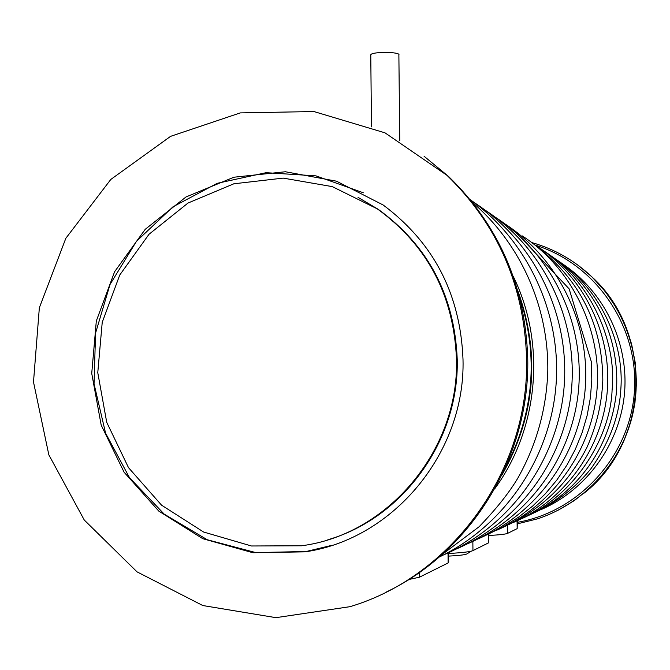 <?xml version="1.0" encoding="UTF-8"?>
<svg xmlns="http://www.w3.org/2000/svg" width="670" height="670" viewBox="0 0 670 670"><rect width="100%" height="100%" fill="white"/><g stroke="black" fill="none" stroke-linecap="round" stroke-linejoin="round"><path stroke-width="1" d="M513.228 276.341C546.142 342.94 538.906 428.197 494.963 488.464M517.801 290.705C540.707 354.464 535.414 415.911 501.939 475.038M448.607 552.691L448.716 561.921L448.138 562.942L419.403 577.23L408.809 579.508M488.932 533.881L488.623 542.817L472.953 550.606C470.306 551.77 462.2 552.733 448.615 553.495M488.949 535.481C499.552 534.894 505.8 534.174 507.701 533.328L517.173 528.622L517.391 520.682M519.3 296.182C539.124 356.113 534.141 414.01 504.359 469.871M448.649 556.1C458.699 555.572 464.729 554.877 466.722 554.006M399.747 140.516L398.876 55.024C401.062 51.724 371.632 51.489 370.778 54.806L370.786 55.267M526.595 358.349C529.468 469.704 452.736 576.225 349.941 606.685L275.94 617.665L202.784 605.529L137.023 571.853L84.269 520.029L48.843 454.846L33.5 382.034L39.346 307.773L65.836 238.294L110.793 179.46L170.582 136.345L240.262 112.903L313.912 111.538L384.999 132.836L446.982 175.331C497.709 224.609 524.25 285.621 526.595 358.349M463.004 359.304C465.617 452.367 393.591 539.124 305.11 551.846L252.883 552.725L202.817 538.705L158.79 511.101L124.076 472.199L101.187 425.107L91.731 373.399L96.321 320.98L114.604 271.727L145.231 229.316L185.992 196.972L233.897 177.223L285.37 171.755L336.466 181.176L383.139 204.978C433.766 242.749 460.391 294.189 463.004 359.304M424.085 156.261L448.49 176.419C498.991 225.472 525.406 286.191 527.742 358.567C529.895 456.195 471.521 551.527 385.987 592.188M358.023 197.349L378.24 209.333C428.289 245.681 454.62 295.746 457.233 359.514C459.193 440.584 403.055 518.052 327.814 539.769M456.496 359.405C459.067 450.198 388.031 534.61 301.534 545.782L251.443 545.983L203.58 532.014L161.554 505.163L128.481 467.618L106.723 422.309L97.77 372.662L102.225 322.345L119.729 275.052L149.016 234.266L188.002 203.043L233.847 183.789L283.192 178.111L332.286 186.62L377.319 208.873C427.485 245.304 453.875 295.478 456.496 359.405M332.295 545.229L306.198 551.502L255.789 552.591L207.281 539.752L164.184 514.116L129.503 477.702L105.592 433.214L94.043 383.851L95.567 333.091L110.031 284.465L136.437 241.359L172.986 206.804L217.206 183.312L266.015 172.692L315.947 175.858L363.358 192.801M448.138 562.942L448.021 552.951M419.403 577.23L419.353 572.515M472.953 550.606L472.844 541.419M488.623 542.817L488.514 534.065M517.173 528.622L517.072 520.825M507.701 533.328L507.6 525.221M535.883 245.337C596.066 264.24 638.803 326.483 634.457 390.861C630.453 455.257 579.851 511.612 517.408 522.315M578.704 265.705L592.004 276.978L605.186 291.45L616.308 307.622L625.152 325.201L631.542 343.852L635.353 363.224L636.5 382.955L634.967 402.67L630.771 421.991L623.996 440.558L614.775 458.004L603.285 474L589.751 488.254L574.433 500.507L557.624 510.515M532.005 242.624C554.668 249.114 574.634 260.538 591.912 276.911C627.673 311.223 643.828 364.53 632.89 413.482C621.81 462.392 584.424 503.455 537.482 518.856L517.424 523.84L537.482 518.856M487.659 534.434L503.547 526.612L518.572 517.156L532.558 506.168L545.363 493.748L556.837 480.047L566.854 465.198L575.304 449.377L582.088 432.745L587.138 415.484L590.387 397.796L591.803 379.865L591.375 361.884L569.14 288.87L513.873 230.095M522.223 235.89C573.746 268.938 603.318 334.498 596.618 393.65C590.329 453.155 550.866 506.897 496.83 530.171M529.928 241.242C578.143 275.948 602.447 322.228 602.816 380.099C601.861 403.616 596.526 426.137 586.811 447.669C568.462 483.313 541.327 509.485 505.406 526.184M439.168 557.08C503.706 526.193 549.66 459.344 555.899 386.582C562.18 313.937 527.457 240.103 470.173 199.627M443.716 554.835C509.736 526.922 557.733 460.516 564.048 387.595C570.27 314.666 534.308 241.267 474.335 202.658M455.96 549.157C519.443 522.198 565.547 458.347 571.611 388.248C577.582 318.133 543.035 247.557 485.356 210.305M467.3 543.889C528.446 517.826 572.8 456.337 578.629 388.851C584.357 321.34 551.117 253.386 495.566 217.39M477.836 538.998C536.812 513.764 579.533 454.486 585.153 389.421C590.664 324.339 558.663 258.813 505.063 223.981M513.463 522.441C565.103 500.088 602.372 448.205 607.255 391.314C612.045 334.405 584.114 277.062 537.189 246.284M521.034 518.923C576.007 495.566 610.479 436.279 612.087 390.133C617.062 343.325 591.912 281.727 544.023 251.032M550.455 255.496C593.938 284.507 621.115 336.424 616.199 394.27C608.988 452.903 573.319 495.624 528.161 515.615M534.886 512.483C556.72 502.291 575.337 487.81 590.722 469.034C609.281 442.92 619.315 416.372 620.814 389.387C624.574 342.663 600.06 287.966 556.527 259.717M541.234 509.535C587.171 489.477 620.202 443.356 624.541 392.813C628.778 342.253 603.997 291.274 562.264 263.704M441.873 554.71L479.167 526.695C495.951 509.309 508.781 493.22 517.659 478.439C536.109 445.701 546.142 410.492 547.75 372.805C549.249 307.764 520.716 243.671 472.383 202.357M531.997 242.624C554.668 249.114 574.634 260.538 591.912 276.911L592.004 276.978C653.459 332.689 649.825 441.58 584.282 493.028M467.074 553.763L471.437 551.125M371.465 126.864L370.778 54.806M448.49 176.419L446.982 175.331M378.24 209.333L377.319 208.873M306.198 551.502L305.11 551.846"/></g></svg>
